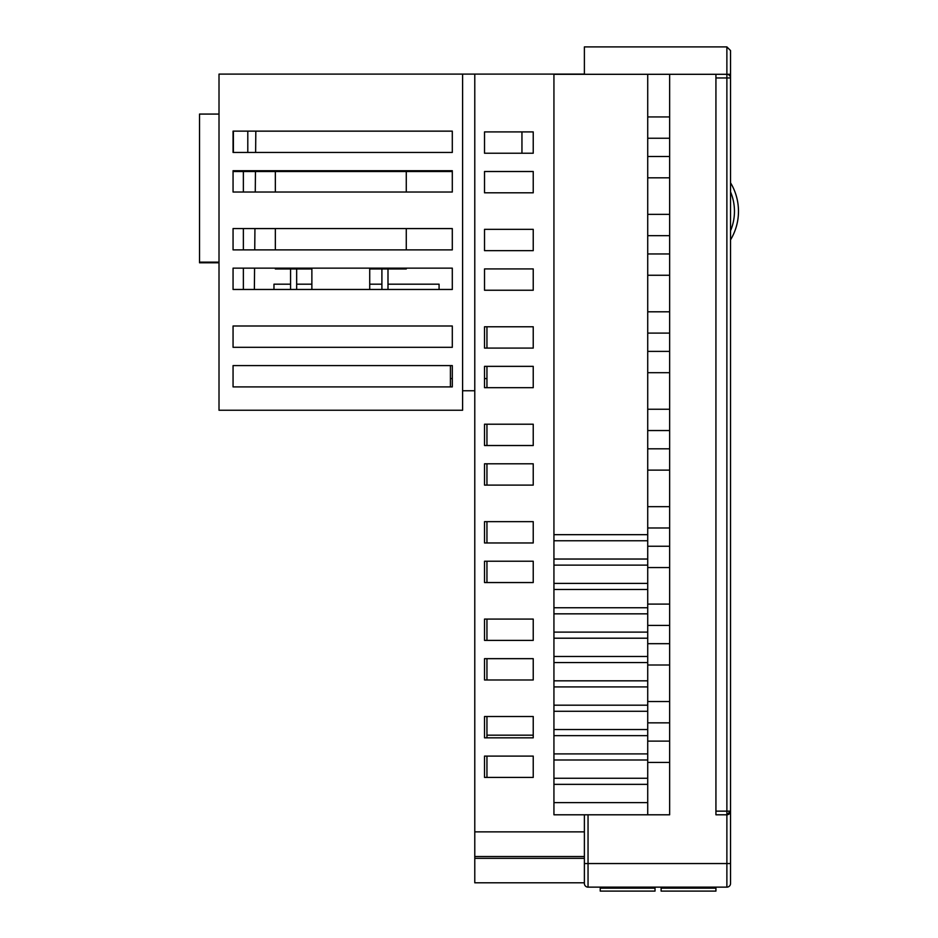 <?xml version="1.0" encoding="UTF-8"?>
<svg xmlns="http://www.w3.org/2000/svg" width="938" height="938" viewBox="0 0 938 938"><rect width="100%" height="100%" fill="white"/><g stroke="black" fill="none" stroke-linecap="round" stroke-linejoin="round"><path stroke-width="1.41" d="M730.538 191.891A50.101 50.101 0 0 1 730.538 230.748M730.538 239.847A55.225 55.225 0 0 0 730.538 182.793M730.538 74.301L730.538 77.96A3.658 3.658 0 0 0 726.88 74.301L726.88 46.9L730.538 50.558L730.538 74.301L669.638 74.301L669.638 814.794L553.936 814.794L553.936 802.623L647.724 802.623L647.724 814.794M588.044 887.137A3.658 3.658 0 0 1 584.386 883.49L584.386 863.546L588.044 863.546L588.044 887.137L726.88 887.137L726.88 863.546L588.044 863.546L588.044 814.794M730.538 863.546L726.88 863.546L726.88 814.794L730.538 811.147L730.538 883.021M730.538 883.49A3.658 3.658 0 0 1 726.88 887.137M726.88 46.9L584.386 46.9L726.88 46.9L730.538 50.558L730.538 56.421M730.538 811.147L730.538 77.96L726.88 77.96L726.88 811.147L730.538 811.147A3.658 3.658 0 0 1 726.88 814.794L715.929 814.794L715.929 811.147L726.88 811.147L726.88 814.794M669.638 741.114L647.724 741.114M647.724 722.846L669.638 722.846M647.724 762.43L669.638 762.43M669.638 701.53L647.724 701.53M647.724 664.995L669.638 664.995M669.638 643.679L647.724 643.679M647.724 625.412L669.638 625.412M669.638 604.095L647.724 604.095M647.724 567.56L669.638 567.56M669.638 546.244L647.724 546.244M647.724 527.977L669.638 527.977M669.638 506.661L647.724 506.661M647.724 470.126L669.638 470.126M669.638 448.81L647.724 448.81M647.724 430.542L669.638 430.542M669.638 409.238L647.724 409.238M647.724 372.691L669.638 372.691M669.638 351.387L647.724 351.387M647.724 333.107L669.638 333.107M669.638 311.803L647.724 311.803M647.724 275.256L669.638 275.256M669.638 253.952L647.724 253.952M647.724 235.673L669.638 235.673M669.638 214.368L647.724 214.368M647.724 177.821L669.638 177.821M669.638 156.517L647.724 156.517M647.724 138.249L669.638 138.249M669.638 116.933L647.724 116.933M647.724 74.301L647.724 540.769L553.936 540.769L553.936 74.301L669.638 74.301M647.724 540.769L647.724 802.623M553.936 540.769L553.936 559.036L647.724 559.036M647.724 565.122L553.936 565.122L553.936 583.389L647.724 583.389M647.724 589.486L553.936 589.486L553.936 607.754L647.724 607.754M647.724 613.839L553.936 613.839L553.936 632.106L647.724 632.106M647.724 638.203L553.936 638.203L553.936 656.471L647.724 656.471M647.724 662.556L553.936 662.556L553.936 680.824L647.724 680.824M647.724 686.921L553.936 686.921L553.936 705.188L647.724 705.188M647.724 711.274L553.936 711.274L553.936 729.541L647.724 729.541M647.724 735.638L553.936 735.638L553.936 753.906L647.724 753.906M647.724 759.991L553.936 759.991L553.936 778.259L647.724 778.259M647.724 784.356L553.936 784.356L553.936 802.623M584.386 46.9L584.386 74.301M726.88 74.301L726.88 77.96L715.929 77.96L715.929 811.147M715.929 77.96L715.929 74.301M553.936 784.356L553.936 778.259M553.936 759.991L553.936 753.906M553.936 735.638L553.936 729.541M553.936 711.274L553.936 705.188M553.936 686.921L553.936 680.824M553.936 662.556L553.936 656.471M553.936 638.203L553.936 632.106M553.936 613.839L553.936 607.754M553.936 589.486L553.936 583.389M553.936 565.122L553.936 559.036M553.936 534.672L647.724 534.672M290.569 284.191L273.966 284.191L273.966 289.467L254.374 289.467L254.573 268.151M387.992 284.191L439.078 284.191L439.078 289.467L452.292 289.467L233.058 289.467L233.058 268.151L452.304 268.151L452.304 289.467L452.292 268.151M381.907 284.191L369.724 284.191M311.873 284.191L296.654 284.191M219.011 114.073L199.524 114.073L199.524 262.792L219.011 262.792M655.029 891.1L600.226 891.1L600.226 888.134L655.029 888.134L655.029 891.1M600.226 887.137L600.226 888.134M655.029 887.137L655.029 888.134M715.929 891.1L661.114 891.1L661.114 888.134L715.929 888.134L715.929 891.1M661.114 887.137L661.114 888.134M715.929 887.137L715.929 888.134M452.304 347.318L233.058 347.318L233.058 326.002L452.304 326.002L452.304 347.318M452.304 249.883L233.058 249.883L233.058 228.567L452.304 228.567L452.304 249.883L452.292 228.602L406.271 228.602L406.271 249.883M452.304 152.448L233.058 152.448L233.058 131.132L452.304 131.132L452.304 152.448L452.292 131.168L255.816 131.168L255.628 152.448M462.598 74.102L462.598 410.246L219.011 410.246L219.011 74.102L584.386 74.102M452.304 192.032L233.058 192.032L233.058 170.716L452.304 170.716L452.304 192.032L452.292 171.537L233.058 171.537M452.304 386.902L233.058 386.902L233.058 365.586L452.304 365.586L452.304 386.902M450.416 365.586L450.416 386.902M452.304 378.577L450.416 378.577M486.951 366.359L486.951 378.577L484.524 378.577M533.23 171.537L484.524 171.537L484.524 192.806L484.524 171.49L533.23 171.49L533.23 192.806L484.524 192.806L533.23 192.806L533.23 171.537M233.386 131.132L233.386 152.448M533.23 268.925L533.23 290.241L484.524 290.241L484.524 268.925L533.23 268.925L533.23 290.241L484.524 290.241L484.524 268.925M533.23 366.359L533.23 387.675L484.524 387.675L484.524 366.359L533.23 366.359L533.23 387.675L486.951 387.675L486.951 378.577M533.23 463.794L533.23 485.11L484.524 485.11L484.524 463.794L533.23 463.794L533.23 485.11L486.951 485.11L486.951 463.794M533.23 561.229L533.23 582.545L484.524 582.545L484.524 561.229L533.23 561.229L533.23 582.545L486.951 582.545L486.951 561.229M533.23 658.664L533.23 679.98L484.524 679.98L484.524 658.664L533.23 658.664L533.23 679.98L486.951 679.98L486.951 658.664M533.23 756.098L533.23 777.414L484.524 777.414L484.524 756.098L533.23 756.098M584.386 814.794L584.386 882.799L474.78 882.799L474.78 858.34L584.386 858.34M474.78 74.102L474.78 831.877L584.386 831.877M533.23 716.515L533.23 737.831L484.524 737.831L484.524 716.515L533.23 716.515M533.23 619.08L533.23 640.396L484.524 640.396L484.524 619.08L533.23 619.08L533.23 640.396L486.951 640.396L486.951 619.08M533.23 521.645L533.23 542.961L484.524 542.961L484.524 521.645L533.23 521.645L533.23 542.961L486.951 542.961L486.951 521.645M533.23 424.211L533.23 445.527L484.524 445.527L484.524 424.211L533.23 424.211L533.23 445.527L486.951 445.527L486.951 424.211M533.23 326.776L533.23 348.092L484.524 348.092L484.524 326.776L533.23 326.776L533.23 348.092L486.951 348.092L486.951 326.776M533.23 229.341L533.23 250.657L484.524 250.657L484.524 229.341L533.23 229.341L533.23 250.657L484.524 250.657L484.524 229.341M533.23 131.906L533.23 153.222L484.524 153.222L484.524 131.906L533.23 131.906M486.951 737.831L486.951 716.515M486.951 777.414L486.951 756.098M474.78 831.877L474.78 858.34M462.598 390.759L474.78 390.759M521.95 131.906L521.95 153.222L484.524 153.222L484.524 131.906M247.796 152.448L247.796 131.132M254.737 249.883L254.937 228.602L275.338 228.602L275.338 249.883M255.265 192.032L255.453 171.537M486.951 735.181L533.23 735.181M243.364 171.537L243.364 192.032M243.364 228.567L243.364 249.883M243.364 268.151L243.364 289.467M369.724 289.467L369.724 268.972L406.271 268.972L406.271 268.151M406.271 192.032L406.271 171.537M311.873 289.467L311.873 268.972L275.338 268.972L275.338 268.151M275.338 192.032L275.338 171.537M290.569 289.467L290.569 268.972M296.654 289.467L296.654 268.972M381.907 289.467L381.907 268.972M387.992 289.467L387.992 268.972M199.524 262.148L219.011 262.148M474.78 856.511L584.386 856.511"/></g></svg>
